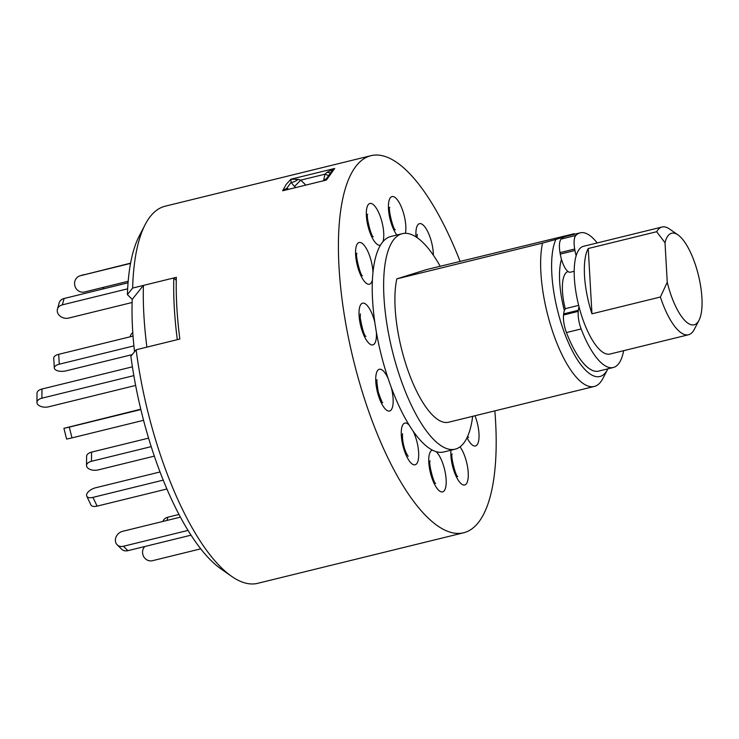 <?xml version="1.0" encoding="UTF-8"?>
<svg xmlns="http://www.w3.org/2000/svg" width="739" height="739" viewBox="0 0 739 739"><rect width="100%" height="100%" fill="white"/><g stroke="black" fill="none" stroke-linecap="round" stroke-linejoin="round"><path stroke-width="1.11" d="M134.544 351.727A171.965 58.252 -103.8 0 1 132.226 299.378L143.394 285.42A194.154 65.771 76.2 0 0 146.895 347.136L179.836 339.044A194.154 65.771 -103.8 0 1 176.344 277.337L132.641 288.062A194.154 65.771 76.2 0 1 145.223 224.508A194.154 65.771 76.2 0 1 163.781 206.587A194.154 65.771 76.2 0 1 165.111 206.218L371.015 155.67A194.154 65.771 76.2 0 0 369.685 156.04A194.154 65.771 76.2 0 0 353.916 361.879A194.154 65.771 76.2 0 0 463.593 532.782A194.154 65.771 76.2 0 0 464.923 532.413A194.154 65.771 76.2 0 0 494.853 410.866M176.27 280.386L173.804 277.956A194.154 65.771 76.2 0 0 177.305 339.663L136.142 349.769A194.154 65.771 76.2 0 0 231.593 576.328A194.154 65.771 76.2 0 0 257.689 583.33L463.593 532.782M143.394 285.42L173.804 277.956M104.181 287.157A8.323 6.863 -45.4 0 0 102.712 289.023M132.789 332.541A8.323 4.055 -25.4 0 0 130.461 335.783L130.443 335.866A8.323 4.055 -25.4 0 0 130.332 336.753M163.005 521.411A8.323 6.697 15.4 0 1 167.873 517.198L166.977 520.432M178.977 514.473L167.873 517.198M200.731 548.846L152.502 560.689A8.323 7.824 -107.3 0 1 142.858 554.49L142.83 554.361A8.323 7.824 -107.3 0 1 144.779 546.527M188.011 530.408L123.422 546.269L127.902 550.666A8.323 6.863 134.6 0 1 121.639 549.197L117.168 544.791A8.323 6.863 -45.4 0 0 123.422 546.269M191.013 535.175L127.902 550.666M180.399 517.143L122.582 531.332A8.323 6.863 -45.4 0 0 115.395 540.606L115.404 540.726A8.323 6.863 -45.4 0 0 117.168 544.791M163.217 480.128L92.957 497.375L97.114 506.132A8.323 4.055 154.6 0 1 90.906 504.94L86.759 496.183A8.323 4.055 -25.4 0 0 92.957 497.375M166.903 488.996L97.114 506.132M160.021 471.962L95.608 487.777A8.323 4.055 -25.4 0 0 86.694 494.409L86.675 494.483A8.323 4.055 -25.4 0 0 86.759 496.183M140.853 409.554L69.272 427.124L71.997 437.885L66.621 439.077L63.896 428.324L69.272 427.124M143.56 420.306L71.997 437.885M140.77 409.212L63.896 428.324M133.038 336.088L58.704 354.332L59.268 364.207A8.323 3.769 176.8 0 0 54.307 367.985A8.323 3.769 176.8 0 0 55.019 369.38L55.074 369.435A8.323 3.769 176.8 0 0 66.03 370.867L132.179 354.628M133.907 345.88L59.268 364.207M54.307 367.985L53.753 358.11A8.323 3.769 -3.2 0 1 58.704 354.332M128.05 282.806L64.09 298.51L62.344 304.856A8.323 6.697 -164.6 0 0 57.43 309.207A8.323 6.697 -164.6 0 0 57.854 313.29L57.901 313.391A8.323 6.697 -164.6 0 0 68.616 318.093L132.124 302.5M127.644 288.82L62.344 304.856M57.43 309.207L59.185 302.861A8.323 6.697 15.4 0 1 64.09 298.51M130.591 263.158L80.394 275.721A8.323 7.824 -107.3 0 0 79.96 275.841A8.323 7.824 -107.3 0 0 74.833 285.651L74.87 285.79A8.323 7.824 -107.3 0 0 84.514 291.988L128.18 281.263M130.544 263.407L80.394 275.721M79.96 275.841L83.553 274.723A8.323 7.824 72.7 0 1 83.987 274.603M151.199 446.633L91.47 461.302A8.323 4.693 -179.6 0 0 86.528 465.542A8.323 4.693 -179.6 0 0 87.248 467.464A8.323 4.693 -179.6 0 0 98.232 469.902L154.322 456.129M86.528 465.542L86.592 456.379A8.323 4.693 0.4 0 1 91.534 452.129L91.47 461.302M148.567 438.135L91.534 452.129M133.842 375.624L41.892 398.192A8.323 4.693 -179.6 0 0 36.95 402.432A8.323 4.693 -179.6 0 0 37.671 404.362A8.323 4.693 -179.6 0 0 48.654 406.801L135.634 385.444M36.95 402.432L37.015 393.268A8.323 4.693 0.4 0 1 41.957 389.028L132.401 366.83M698.974 320.366L694.207 329.529A55.471 18.789 -103.8 0 1 688.526 334.758A55.471 18.789 -103.8 0 1 660.38 297.023L667.252 282.243A47.148 15.972 76.2 0 0 667.631 283.785A47.148 15.972 76.2 0 0 698.974 320.366A47.148 15.972 76.2 0 0 698.179 274.252A47.148 15.972 76.2 0 0 678.005 234.928A47.148 15.972 76.2 0 0 665.017 242.752L656.675 231.713A55.471 18.789 -103.8 0 1 662.079 227.012A55.471 18.789 -103.8 0 1 669.534 229.016L678.005 234.928M662.079 227.012L583.514 246.299A55.471 18.789 76.2 0 0 578.766 305.78A55.471 18.789 76.2 0 0 609.961 354.046L688.526 334.758M588.253 248.507A55.471 18.789 76.2 0 0 588.909 303.295A55.471 18.789 76.2 0 0 591.957 313.816L588.253 248.507L656.675 231.713M591.957 313.816L660.38 297.023M667.252 282.243L665.017 242.752M565.317 309.004A34.668 11.741 -103.8 0 1 565.233 308.653A34.668 11.741 -103.8 0 1 568.023 271.527M579.071 306.944A16.646 5.635 76.2 0 0 578.341 310.278L578.24 311.387A16.646 5.635 76.2 0 0 581.14 328.957A69.337 23.491 76.2 0 0 600.234 361.879A69.337 23.491 76.2 0 0 613.268 367.514A69.337 23.491 76.2 0 0 623.651 350.683M578.665 305.383L566.333 308.412A16.646 5.635 76.2 0 0 563.645 313.881L563.534 314.999A16.646 5.635 76.2 0 0 566.443 332.559A69.337 23.491 76.2 0 0 585.537 365.491A69.337 23.491 76.2 0 0 598.572 371.126L613.268 367.514M597.195 242.937A69.337 23.491 76.2 0 0 593.241 238.466A69.337 23.491 76.2 0 0 580.207 232.831A69.337 23.491 76.2 0 0 575.838 235.455A16.646 5.635 76.2 0 0 574.702 249.034L574.96 250.503A16.646 5.635 76.2 0 0 576.161 255.74M580.207 232.831L565.501 236.443A69.337 23.491 76.2 0 0 561.141 239.057A16.646 5.635 76.2 0 0 560.005 252.646L560.254 254.114A16.646 5.635 76.2 0 0 570.388 272.211L574.203 271.278M323.599 180.538L324.957 174.201L327.044 172.279L334.693 168.455L326.398 180.048L282.631 190.791L286.178 184.436L290.926 179.198L298.094 179.383L300.782 180.131L294.491 186.496L291.046 182.404L286.898 188.196L288.496 189.156M298.094 179.383A6.937 2.78 -34 0 1 291.046 182.404L290.926 179.198L334.693 168.455L332.162 170.7L326.592 178.459L323.71 180.51M440.185 266.234A110.942 37.578 76.2 0 0 402.256 233.681A110.942 37.578 76.2 0 0 401.499 233.893A110.942 37.578 76.2 0 0 392.492 351.515A110.942 37.578 76.2 0 0 455.159 449.173A110.942 37.578 76.2 0 0 455.917 448.961A110.942 37.578 76.2 0 0 472.683 416.306M402.256 233.681L390.848 236.48A110.942 37.578 76.2 0 0 390.09 236.692A110.942 37.578 76.2 0 0 382.987 241.644A110.942 37.578 76.2 0 0 380.53 245.071A110.942 37.578 76.2 0 0 372.973 272.46A110.942 37.578 76.2 0 0 372.419 279.915A110.942 37.578 76.2 0 0 374.839 322.5A110.942 37.578 76.2 0 0 376.345 331.987A110.942 37.578 76.2 0 0 388.086 378.368A110.942 37.578 76.2 0 0 391.245 387.338A110.942 37.578 76.2 0 0 409.157 425.082A110.942 37.578 76.2 0 0 413.119 431.133A110.942 37.578 76.2 0 0 432.417 450.134A110.942 37.578 76.2 0 0 436.121 451.649A110.942 37.578 76.2 0 0 443.751 451.972L455.159 449.173M607.569 369.454L602.802 378.617A83.211 28.184 -103.8 0 1 594.84 386.303A83.211 28.184 -103.8 0 1 594.276 386.46A83.211 28.184 -103.8 0 1 554.241 336.199A83.211 28.184 -103.8 0 1 542.528 243.094L555.867 239.436A74.888 25.366 76.2 0 0 561.769 325.178A74.888 25.366 76.2 0 0 600.401 376.363A74.888 25.366 76.2 0 0 607.569 369.454A74.888 25.366 76.2 0 0 607.874 368.844M574.813 234.161A74.888 25.366 76.2 0 0 574.249 233.755A74.888 25.366 76.2 0 0 574.194 233.718L426.597 269.569L396.806 278.871L542.528 243.094M574.249 233.755L565.132 236.545M136.142 349.769L130.877 356.226A183.734 62.233 76.2 0 0 220.989 568.919L231.593 576.328M145.223 224.508L139.255 235.99A183.734 62.233 76.2 0 0 127.394 294.612L132.226 299.378M127.394 294.612L132.641 288.062M561.464 259.343A55.471 18.789 76.2 0 0 564.365 310.556M564.929 236.609L555.867 239.436M396.806 278.871A83.211 28.184 76.2 0 0 408.51 371.976A83.211 28.184 76.2 0 0 448.545 422.237L594.276 386.46M460.083 261.347A194.154 65.771 76.2 0 0 371.015 155.67M326.823 178.395L326.398 180.048L282.631 190.791L286.898 188.196A6.937 3.473 118.4 0 0 287.489 189.406M327.044 172.279A6.937 0.748 -163.7 0 0 330.462 172.871M305.678 184.944L300.782 180.131L324.957 174.201A6.937 2.272 -167.9 0 1 328.439 175.679M41.957 389.028L41.892 398.192M578.341 310.278L563.645 313.881M575.838 235.455L561.141 239.057M574.96 250.503L560.254 254.114M574.702 249.034L560.005 252.646M581.14 328.957L566.443 332.559M578.24 311.387L563.534 314.999M396.871 235.002A21.486 7.279 -103.8 0 1 388.418 207.447A21.486 7.279 -103.8 0 1 396.049 198.311A21.486 7.279 -103.8 0 1 405.434 233.312M416.029 236.914A21.486 7.279 -103.8 0 1 419.198 223.751A21.486 7.279 -103.8 0 1 428.02 232.222A21.486 7.279 -103.8 0 1 433.359 255.195M474.983 415.743A21.486 7.279 -103.8 0 1 478.364 442.051A21.486 7.279 -103.8 0 1 467.057 437.654M460.037 446.836A21.486 7.279 -103.8 0 1 467.907 469.256A21.486 7.279 -103.8 0 1 464.831 484.95A21.486 7.279 -103.8 0 1 454.975 473.671A21.486 7.279 -103.8 0 1 450.975 450.199M436.121 451.649A21.486 7.279 -103.8 0 1 436.389 451.898A21.486 7.279 -103.8 0 1 446.134 479.546A21.486 7.279 -103.8 0 1 438.55 490.142A21.486 7.279 -103.8 0 1 429.331 467.408A21.486 7.279 -103.8 0 1 432.417 450.134M413.119 431.133A21.486 7.279 -103.8 0 1 413.369 431.641A21.486 7.279 -103.8 0 1 418.015 460.887A21.486 7.279 -103.8 0 1 406.589 456.231A21.486 7.279 -103.8 0 1 401.351 430.504A21.486 7.279 -103.8 0 1 409.157 425.082M391.245 387.338A21.486 7.279 -103.8 0 1 391.402 387.966A21.486 7.279 -103.8 0 1 389.712 410.967A21.486 7.279 -103.8 0 1 377.49 392.307A21.486 7.279 -103.8 0 1 377.638 370.479A21.486 7.279 -103.8 0 1 388.086 378.368M376.345 331.987A21.486 7.279 -103.8 0 1 376.382 332.568A21.486 7.279 -103.8 0 1 368.807 343.155A21.486 7.279 -103.8 0 1 359.062 315.507A21.486 7.279 -103.8 0 1 364.558 303.415A21.486 7.279 -103.8 0 1 374.839 322.5M372.419 279.915A21.486 7.279 -103.8 0 1 372.327 280.293A21.486 7.279 -103.8 0 1 360.891 275.638A21.486 7.279 -103.8 0 1 356.235 246.401A21.486 7.279 -103.8 0 1 365.602 247.288A21.486 7.279 -103.8 0 1 372.973 272.46M380.53 245.071A21.486 7.279 -103.8 0 1 380.317 245.154A21.486 7.279 -103.8 0 1 368.087 226.503A21.486 7.279 -103.8 0 1 369.777 203.502A21.486 7.279 -103.8 0 1 380.511 217.137A21.486 7.279 -103.8 0 1 382.987 241.644M295.461 187.447L294.491 186.496M389.795 207.28C387.827 207.835 393.268 230.162 395.328 229.829L395.282 229.783M417.286 234.365L417.11 237.644M408.168 456.332L406.441 453.395C401.785 443.465 402.339 433.239 402.635 433.784M382.636 402.543C382.608 403.743 381.148 400.233 378.257 392.021C376.844 382.82 376.465 378.811 377.102 379.985M360.373 313.89L360.235 317.835C362.341 329.391 364.235 335.598 365.916 336.439M356.937 253.2L356.937 253.2C354.96 253.773 360.438 276.118 362.47 275.749M367.699 214.171C365.74 214.735 371.181 237.053 373.241 236.729M435.613 483.371L435.659 483.417C433.673 483.897 428.13 461.422 430.126 460.868M457.746 476.526C455.751 476.941 450.236 454.633 452.213 453.968M468.517 437.506L467.685 436.278"/></g></svg>
